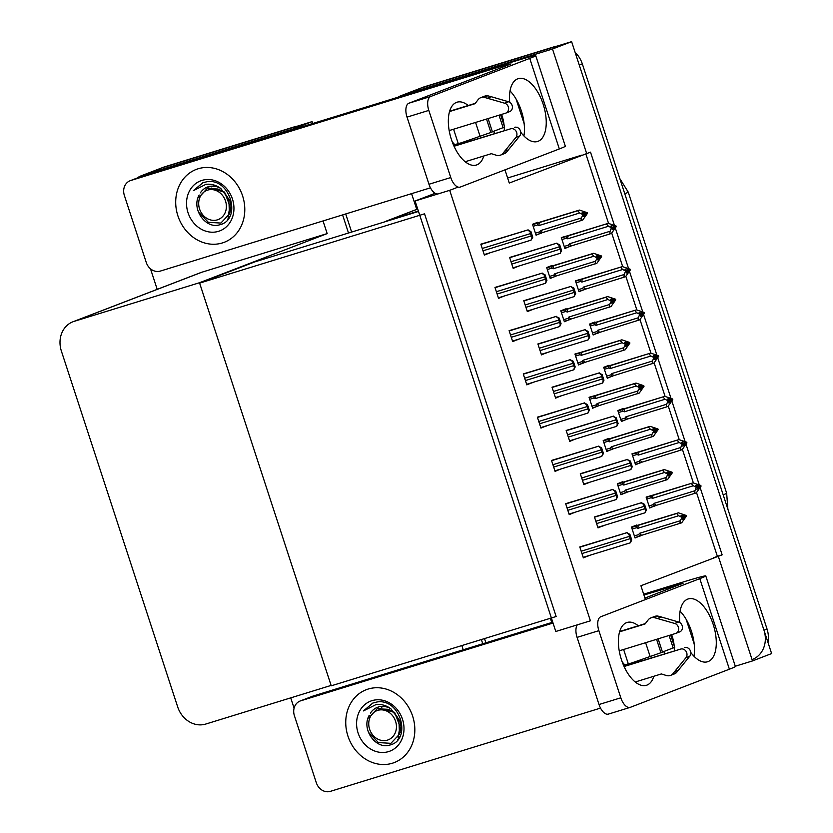 <?xml version="1.0" encoding="UTF-8"?>
<svg xmlns="http://www.w3.org/2000/svg" width="833" height="833" viewBox="0 0 833 833"><rect width="100%" height="100%" fill="white"/><g stroke="black" fill="none" stroke-linecap="round" stroke-linejoin="round"><path stroke-width="1.25" d="M645.429 599.562L640.91 585.734L722.138 554.84L700.199 487.732M614.369 225.139L590.514 152.147L509.286 183.041L504.985 169.859M581.923 155.094L507.641 177.981M418.385 211.061L388.73 220.193A24.646 21.366 -111 0 0 387.532 220.61A24.646 21.366 -111 0 0 385.138 221.734M397.757 97.294A24.646 21.366 69 0 1 400.767 95.805L419.884 88.454A24.646 21.366 69 0 1 421.082 88.038L571.615 41.65L771.618 653.572L752.501 660.923L735.3 666.233M400.767 95.805A24.646 21.366 69 0 1 401.964 95.399L552.498 49.001L571.615 41.65M551.758 622.511L550.374 618.284M416.729 209.375L411.585 193.652M699.189 484.65L686.059 444.489M685.059 441.396L671.929 401.235M670.919 398.143L657.789 357.982M656.779 354.889L643.649 314.728M642.649 311.646L629.519 271.475M628.509 268.393L615.379 228.232M718.306 556.309L752.501 660.923M552.498 49.001L586.692 153.626M713.548 557.787L717.369 556.309L696.555 492.626M693.358 482.869L682.414 449.372M679.228 439.616L668.274 406.129M665.088 396.362L654.144 362.876M650.948 353.119L640.004 319.622M636.818 309.866L625.864 276.369M622.678 266.612L611.734 233.115M608.538 223.359L585.828 153.886M717.369 556.309L722.138 554.84M538.035 222.723L537.868 222.224L532.516 224.285L536.098 235.218L541.388 232.969M552.175 265.977L552.008 265.477L546.656 267.539L550.228 278.472L555.517 276.223M580.445 352.474L574.926 354.046L578.508 364.969L583.798 362.73M594.585 395.727L589.066 397.289L592.638 408.222L597.927 405.973M608.715 438.981L608.559 438.481L603.207 440.542L606.778 451.476L612.068 449.226M622.855 482.234L622.688 481.734L617.336 483.796L620.918 494.729L626.208 492.48M566.305 309.23L566.148 308.731L560.796 310.792L564.368 321.725L569.657 319.476M528.726 372.278L523.249 373.934L526.82 384.867L532.12 382.639M542.866 415.532L537.379 417.187L540.95 428.11L546.25 425.892M557.006 458.775L551.519 460.43L555.09 471.363L560.39 469.146M571.136 502.028L565.659 503.684L569.231 514.617L574.531 512.399M514.596 329.025L509.109 330.68L512.68 341.613L517.98 339.385M500.456 285.771L494.969 287.427L498.54 298.36L503.84 296.142M486.316 242.518L480.839 244.173L484.41 255.106L489.71 252.888M585.276 545.282L579.789 546.937L583.36 557.871L588.66 555.642M636.995 525.488L636.829 524.988L631.476 527.05L635.048 537.983L640.338 535.734M566.815 235.989L561.307 237.561L564.878 248.484L570.168 246.245M580.955 279.242L575.436 280.804L579.008 291.737L584.308 289.488M609.225 365.749L609.069 365.25L603.717 367.311L607.288 378.244L612.578 375.995M623.365 409.003L623.199 408.503L617.847 410.565L621.418 421.498L626.718 419.249M637.505 452.246L631.987 453.818L635.558 464.741L640.848 462.502M595.095 322.496L594.929 321.996L589.577 324.058L593.148 334.991L598.438 332.742M543.376 342.29L537.889 343.946L541.46 354.879L546.76 352.661M529.236 299.047L523.759 300.703L527.331 311.625L532.631 309.407M515.106 255.793L509.619 257.449L513.19 268.382L518.49 266.154M599.927 515.304L594.439 516.96L598.011 527.883L603.311 525.665M585.786 472.051L580.299 473.706L583.871 484.639L589.17 482.411M571.646 428.797L566.169 430.453L569.741 441.386L575.041 439.158M557.516 385.544L552.029 387.199L555.601 398.132L560.901 395.914M651.635 495.5L646.127 497.062L649.698 507.995L654.988 505.746M449.695 190.33L415.094 200.992L555.798 631.476L590.399 620.814L449.695 190.33L458.119 187.092M415.094 200.992L435.128 193.287M649.573 507.62L655.05 505.933M555.476 397.757L560.953 396.071M569.616 441.011L575.093 439.324M583.756 484.265L589.223 482.578M597.886 527.518L603.363 525.831M513.066 268.007L518.543 266.321M527.206 311.261L532.683 309.574M541.346 354.504L546.812 352.817M593.023 334.616L598.5 332.929M635.433 464.377L640.91 462.69M621.303 421.123L626.77 419.436M607.163 377.87L612.64 376.183M578.893 291.363L584.36 289.676M564.753 248.119L570.23 246.433M634.933 537.608L640.4 535.921M583.246 557.496L588.712 555.809M484.285 254.731L489.762 253.045M498.426 297.985L503.892 296.298M512.555 341.238L518.032 339.552M569.106 514.242L574.583 512.555M554.965 470.989L560.442 469.302M540.836 427.745L546.302 426.059M526.695 384.492L532.172 382.805M564.243 321.351L569.72 319.664M620.793 494.354L626.27 492.667M606.653 451.101L612.13 449.414M592.523 407.847L597.99 406.16M578.383 364.604L583.86 362.917M550.103 278.097L555.58 276.41M535.973 234.844L541.45 233.157M199.618 283.126L424.538 213.81L556.152 616.503L331.242 685.819L199.618 283.126L254.669 261.937L418.51 211.447M137.029 178.075A24.646 21.366 69 0 1 141.246 175.784A24.646 21.366 69 0 1 142.443 175.367L292.977 128.98L312.094 121.628L312.708 123.503M342.592 214.914L348.506 233.021L342.592 214.914M481.38 639.546L482.755 643.774L481.38 639.546M292.977 128.98L293.164 129.531M323.037 220.943L327.171 233.594L201.846 272.224A24.646 21.366 -111 0 0 200.649 272.63L72.96 321.767A24.646 21.366 -111 0 0 61.382 351.078L177.689 706.925A24.646 21.366 -111 0 0 205.782 724.044L331.107 685.424L199.493 282.731L327.171 233.594M461.826 645.575L463.21 649.792M141.246 175.784L160.363 168.433A24.646 21.366 69 0 1 161.56 168.016L312.094 121.628M294.101 708.154L290.738 697.867M157.208 289.353L150.492 268.809M199.493 282.731L74.158 321.361A24.646 21.366 -111 0 0 72.96 321.767M575.124 52.406A24.646 21.366 69 0 1 582.329 63.891L579.268 65.068L763.965 630.154A24.646 21.366 69 0 1 752.386 659.455M554.237 46.773L424.132 86.861A24.646 21.366 69 0 0 422.935 87.278L419.884 88.454A24.646 21.366 69 0 1 421.082 88.038L554.237 46.773A24.646 21.366 69 0 1 557.058 46.138M582.329 63.891L767.026 628.977A24.646 21.366 69 0 1 767.964 642.389M294.715 126.741L164.622 166.839A24.646 21.366 69 0 0 163.424 167.256L160.363 168.433A24.646 21.366 69 0 1 161.56 168.016L294.715 126.741A24.646 21.366 69 0 1 297.537 126.116M345.716 213.956L351.63 232.053M484.504 638.578L485.889 642.805M646.158 497.186L693.056 482.848L700.865 485.483L699.335 486.066L697.211 485.014L695.68 485.597L698.012 487.295L696.909 489.346L701.074 486.118L696.326 492.844L654.311 505.975L653.322 504.611L649.022 505.943M697.887 486.92L701.074 486.118M693.056 482.848L651.135 495.947L651.083 497.749L652.583 498.311L693.295 485.764L696.273 487.243L697.804 486.659M696.273 487.243L694.93 490.762L654.217 503.309L653.322 504.611M700.865 485.483L699.335 486.066M696.982 489.21L698.439 488.763M694.566 493.511L694.93 490.762M696.482 487.888L698.012 487.295M656.446 505.267A5.592 2.78 -107.1 0 1 654.217 503.309M653.187 495.271A5.592 2.78 72.9 0 0 652.583 498.311M693.295 485.764L691.296 483.525M697.825 486.711L699.387 486.233M699.543 486.711L701.022 485.951M697.929 487.024L699.491 486.545M631.518 527.174L678.416 512.826L686.215 515.46L684.747 516.21L682.571 514.992L681.04 515.585L683.164 516.637L681.633 517.231L681.842 517.866L683.372 517.283L682.258 519.334L683.789 518.74L684.841 516.522L686.423 516.106L681.675 522.822L641.806 535.244A5.592 2.78 -107.1 0 1 639.567 533.287L638.682 534.599L634.382 535.921M683.175 516.699L684.747 516.21M686.215 515.46L684.684 516.054M684.903 516.689L686.423 516.106M684.841 516.522L683.279 517.012M683.247 516.897L686.371 515.939M682.342 519.188L683.789 518.74M632.132 529.049L636.433 527.726L636.485 525.935L631.601 527.435M636.433 527.726L637.943 528.289A5.592 2.78 -107.1 0 1 638.536 525.248L636.485 525.935M637.943 528.289L678.656 515.742L676.656 513.503L638.536 525.248M678.416 512.826L676.656 513.503M678.656 515.742L681.633 517.231M683.164 516.637L683.372 517.283M641.806 535.244L639.661 535.952L638.682 534.599M679.915 523.499L680.29 520.74L639.567 533.287M681.842 517.866L680.29 520.74M632.028 453.933L678.916 439.595L686.725 442.229L685.195 442.812L683.07 441.761L681.54 442.354L683.883 444.041L682.768 446.092L686.933 442.864L682.185 449.591L680.426 450.268L640.171 462.721L639.192 461.367L634.892 462.69M683.758 443.666L686.933 442.864M678.916 439.595L636.995 452.694L636.943 454.495L638.442 455.057L679.166 442.51L682.144 443.989L683.664 443.406M682.144 443.989L680.79 447.508L640.077 460.055L639.192 461.367M686.725 442.229L685.195 442.812M682.841 445.957L684.299 445.509M680.426 450.268L680.79 447.508M682.352 444.635L683.883 444.041M642.316 462.013A5.592 2.78 -107.1 0 1 640.077 460.055M639.046 452.017A5.592 2.78 72.9 0 0 638.442 455.057M679.166 442.51L677.167 440.272M683.685 443.458L685.247 442.979M685.403 443.458L686.881 442.708M683.789 443.77L685.351 443.291M617.888 410.69L664.786 396.341L672.585 398.976L671.065 399.569L668.941 398.507L667.41 399.101L669.534 400.152L668.628 402.849L672.804 399.621L668.045 406.337L666.296 407.014L626.031 419.468L625.052 418.114L620.752 419.436M669.617 400.413L672.804 399.621M664.786 396.341L622.855 409.451L622.803 411.242L624.313 411.804L665.026 399.257L668.004 400.746L669.534 400.152M668.004 400.746L666.66 404.255L625.947 416.802L625.052 418.114M672.585 398.976L671.065 399.569M668.712 402.703L670.159 402.256M666.296 407.014L666.66 404.255M668.212 401.381L669.742 400.798M628.176 418.76A5.592 2.78 -107.1 0 1 625.947 416.802M624.906 408.764A5.592 2.78 72.9 0 0 624.313 411.804M665.026 399.257L663.026 397.018M669.555 400.215L671.117 399.725M671.273 400.204L672.741 399.455M669.649 400.527L671.221 400.038M603.748 367.436L650.646 353.088L658.455 355.722L656.925 356.316L654.8 355.254L653.27 355.847L655.394 356.899L654.499 359.596L658.664 356.368L653.915 363.084L611.995 376.193L610.912 374.86L606.611 376.183M655.477 357.17L658.664 356.368M650.646 353.088L608.725 366.197L608.673 367.988L610.173 368.561L650.885 356.014L653.863 357.492L655.394 356.899M653.863 357.492L652.52 361.012L611.807 373.559L610.912 374.86M658.455 355.722L656.925 356.316M654.571 359.45L656.029 359.002M652.156 363.761L652.52 361.012M654.072 358.128L655.602 357.544M614.036 375.506A5.592 2.78 -107.1 0 1 611.807 373.559M610.776 365.51A5.592 2.78 72.9 0 0 610.173 368.561M650.885 356.014L648.886 353.765M655.415 356.961L656.977 356.482M657.133 356.951L658.611 356.201M655.519 357.274L657.081 356.795M617.378 483.921L664.276 469.573L672.085 472.207L670.607 472.967L668.43 471.738L666.9 472.332L669.024 473.383L667.493 473.977L667.702 474.612L669.232 474.029L668.128 476.08L669.649 475.487L670.711 473.279L672.293 472.852L667.545 479.569L627.665 491.991A5.592 2.78 -107.1 0 1 625.437 490.043L624.542 491.345L620.241 492.667M669.045 473.446L670.607 472.967M672.085 472.207L670.555 472.8M670.763 473.436L672.293 472.852M670.711 473.279L669.149 473.758M669.107 473.654L672.241 472.686M668.201 475.935L669.649 475.487M617.992 485.795L622.293 484.473L622.355 482.682L617.472 484.181M622.293 484.473L623.802 485.045A5.592 2.78 -107.1 0 1 624.396 481.995L622.355 482.682M623.802 485.045L664.515 472.498L662.516 470.249L624.396 481.995M664.276 469.573L662.516 470.249M664.515 472.498L667.493 473.977M669.024 473.383L669.232 474.029M627.665 491.991L625.521 492.699L624.542 491.345M665.786 480.245L666.15 477.496L625.437 490.043M667.702 474.612L666.15 477.496M603.248 440.667L650.136 426.329L657.945 428.953L656.466 429.713L654.29 428.495L652.76 429.078L654.884 430.13L653.353 430.723L653.561 431.359L655.092 430.776L653.988 432.827L655.519 432.233L656.571 430.026L658.153 429.599L653.405 436.315L613.525 448.737A5.592 2.78 -107.1 0 1 611.297 446.79L610.402 448.092L606.101 449.414M654.905 430.192L656.466 429.713M657.945 428.953L656.414 429.547M656.623 430.182L658.153 429.599M656.571 430.026L655.009 430.505M654.977 430.401L658.101 429.432M654.061 432.691L655.519 432.233M603.863 442.552L608.163 441.219L608.215 439.428L603.331 440.938M608.163 441.219L609.662 441.792A5.592 2.78 -107.1 0 1 610.266 438.752L608.215 439.428M609.662 441.792L650.375 429.245L648.376 427.006L610.266 438.752M650.136 426.329L648.376 427.006M650.375 429.245L653.353 430.723M654.884 430.13L655.092 430.776M613.525 448.737L611.391 449.456L610.402 448.092M651.645 436.992L652.01 434.243L611.297 446.79M653.561 431.359L652.01 434.243M589.108 397.414L635.995 383.076L643.805 385.71L642.337 386.46L640.15 385.242L638.63 385.825L640.754 386.887L639.223 387.47L639.432 388.116L640.962 387.522L639.848 389.573L641.379 388.99L642.43 386.772L644.013 386.345L639.265 393.072L599.396 405.494A5.592 2.78 -107.1 0 1 597.157 403.536L596.272 404.838L591.971 406.171M640.764 386.939L642.337 386.46M643.805 385.71L642.274 386.293M642.493 386.939L644.013 386.345M642.43 386.772L640.869 387.251M640.837 387.147L643.961 386.179M639.931 389.438L641.379 388.99M589.722 399.299L594.023 397.976L594.075 396.175L589.191 397.685M594.023 397.976L595.533 398.538A5.592 2.78 -107.1 0 1 596.126 395.498L594.075 396.175M595.533 398.538L636.245 385.991L634.246 383.753L596.126 395.498M635.995 383.076L634.246 383.753M636.245 385.991L639.223 387.47M640.754 386.887L640.962 387.522M599.396 405.494L597.251 406.202L596.272 404.838M637.505 393.738L637.88 390.989L597.157 403.536M639.432 388.116L637.88 390.989M574.968 354.16L621.866 339.822L629.675 342.457L628.197 343.206L626.02 341.988L624.49 342.582L626.614 343.633L625.083 344.216L625.291 344.862L626.822 344.268L625.718 346.32L627.239 345.737L628.301 343.519L629.883 343.092L625.135 349.818L585.255 362.24A5.592 2.78 -107.1 0 1 583.027 360.283L582.132 361.595L577.831 362.917M626.635 343.685L628.197 343.206M629.675 342.457L628.144 343.04M628.353 343.685L629.883 343.092M628.301 343.519L626.739 343.998M626.697 343.894L629.831 342.936M625.791 346.184L627.239 345.737M575.582 356.045L579.883 354.723L579.945 352.921L575.062 354.431M579.883 354.723L581.392 355.285A5.592 2.78 -107.1 0 1 581.986 352.244L579.945 352.921M581.392 355.285L622.105 342.738L620.106 340.499L581.986 352.244M621.866 339.822L620.106 340.499M622.105 342.738L625.083 344.216M626.614 343.633L626.822 344.268M585.255 362.24L583.11 362.949L582.132 361.595M623.376 350.495L623.74 347.736L583.027 360.283M625.291 344.862L623.74 347.736M646.377 509.983L645.054 512.774L645.606 510.285A4.113 2.041 72.9 0 1 644.888 508.703L644.117 506.36A4.113 2.041 72.9 0 1 643.763 504.642L641.348 502.768L644.534 504.34L646.377 509.983L645.606 510.285M644.555 512.951L597.834 527.351L644.669 512.92M594.45 516.991L641.733 502.622M644.534 504.34L643.763 504.642M631.737 539.961L630.404 542.752L630.956 540.263A4.113 2.041 72.9 0 1 630.237 538.68L629.477 536.337A4.113 2.041 72.9 0 1 629.113 534.619L626.708 532.745L629.894 534.317L631.737 539.961L630.956 540.263M629.904 542.939L583.194 557.329L630.019 542.897M579.799 546.969L627.093 532.599M629.894 534.317L629.113 534.619M468.219 105.499A32.872 16.358 72.9 0 0 457.025 102.199A32.872 16.358 72.9 0 0 451.413 139.496A32.872 16.358 72.9 0 0 476.382 165.028A32.872 16.358 72.9 0 0 483.786 156M222.359 242.944A39.036 33.841 -111 0 0 224.264 242.288A39.036 33.841 -111 0 0 242.226 194.797A39.036 33.841 -111 0 0 198.119 168.776A39.036 33.841 -111 0 0 196.224 169.432A39.036 33.841 -111 0 0 178.262 216.924A39.036 33.841 -111 0 0 222.359 242.944A39.036 33.841 69 0 1 178.262 216.924A39.036 33.841 69 0 1 196.224 169.432A39.036 33.841 69 0 1 198.119 168.776A39.036 33.841 69 0 1 242.226 194.797A39.036 33.841 69 0 1 224.264 242.288A39.036 33.841 69 0 1 222.359 242.944M504.298 130.479A39.036 33.841 -111 0 0 504.246 127.303A39.036 33.841 69 0 1 504.298 130.479M504.111 125.491A39.036 33.841 -111 0 0 501.591 114.413A39.036 33.841 69 0 1 504.111 125.491M517.116 127.397L517.522 127.241A32.872 16.358 72.9 0 0 517.782 127.688M430.463 187.831L160.332 271.079A12.328 10.683 -111 0 1 146.285 262.52L124.346 195.38A12.328 10.683 -111 0 1 130.135 180.73L142.37 176.023A12.328 10.683 69 0 1 142.964 175.815L511.806 62.142A49.303 1.458 -18.1 0 1 535.734 55.655A49.303 1.458 -18.1 0 1 529.736 58.383L430.723 96.482A12.328 6.133 72.9 0 0 428.818 110.404L407.025 117.12A12.328 6.133 -107.1 0 1 408.93 103.198L511.004 63.922L505.027 65.172L130.729 180.522A12.328 10.683 -111 0 0 130.135 180.73M520.74 132.197A32.872 16.358 72.9 0 0 537.556 141.485A32.872 16.358 72.9 0 0 543.501 105.26A32.872 16.358 72.9 0 0 518.188 78.666A32.872 16.358 72.9 0 0 509.702 102.272M438.335 193.829A12.328 6.133 -107.1 0 1 428.974 184.26L450.768 177.544L428.818 110.404M450.768 177.544A12.328 6.133 72.9 0 0 460.128 187.113A12.328 6.133 72.9 0 0 460.326 187.04L559.339 148.94L529.736 58.383M428.974 184.26L407.025 117.12M523.915 135.946A32.872 16.358 72.9 0 0 510.035 90.922M466.969 141.985L466.699 141.173M535.734 55.655L565.336 146.223A49.303 1.458 161.9 0 1 559.339 148.94M494.51 133.488L493.813 131.343M471.051 140.725L470.77 139.861M638.276 625.77A32.872 16.358 72.9 0 0 627.072 622.47A32.872 16.358 72.9 0 0 621.46 659.767A32.872 16.358 72.9 0 0 646.439 685.288A32.872 16.358 72.9 0 0 653.832 676.261M392.416 763.215A39.036 33.841 -111 0 0 394.311 762.559A39.036 33.841 -111 0 0 412.273 715.058A39.036 33.841 -111 0 0 368.176 689.047A39.036 33.841 -111 0 0 366.27 689.703A39.036 33.841 -111 0 0 348.309 737.195A39.036 33.841 -111 0 0 392.416 763.215A39.036 33.841 69 0 1 348.309 737.195A39.036 33.841 69 0 1 366.27 689.703A39.036 33.841 69 0 1 368.176 689.047A39.036 33.841 69 0 1 412.273 715.058A39.036 33.841 69 0 1 394.311 762.559A39.036 33.841 69 0 1 392.416 763.215M674.345 650.74A39.036 33.841 -111 0 0 674.303 647.574A39.036 33.841 69 0 1 674.345 650.74M674.168 645.752A39.036 33.841 -111 0 0 671.648 634.684A39.036 33.841 69 0 1 674.168 645.752M687.163 647.668L687.569 647.512A32.872 16.358 72.9 0 0 687.829 647.959M600.52 708.102L330.378 791.35A12.328 10.683 -111 0 1 316.342 782.791L294.393 715.651A12.328 10.683 -111 0 1 300.182 700.99L312.417 696.284A12.328 10.683 69 0 1 313.021 696.076L552.768 622.199M643.67 594.179L681.852 582.413A49.303 1.458 -18.1 0 1 705.78 575.926A49.303 1.458 -18.1 0 1 699.793 578.643L600.78 616.753A12.328 6.133 72.9 0 0 598.875 630.664L577.071 637.38A12.328 6.133 -107.1 0 1 577.3 624.854M690.786 652.468A32.872 16.358 72.9 0 0 707.602 661.756A32.872 16.358 72.9 0 0 713.548 625.521A32.872 16.358 72.9 0 0 688.245 598.927A32.872 16.358 72.9 0 0 679.749 622.532M608.579 714.027A12.328 6.133 -107.1 0 1 608.382 714.1A12.328 6.133 -107.1 0 1 599.021 704.52L620.814 697.804L598.875 630.664M620.814 697.804A12.328 6.133 72.9 0 0 630.175 707.384A12.328 6.133 72.9 0 0 630.373 707.311L729.385 669.211L699.793 578.643M599.021 704.52L577.071 637.38M693.962 656.217A32.872 16.358 72.9 0 0 680.082 611.183M637.016 662.245L636.756 661.433M644.94 598.084L683.05 583.277L643.951 595.033M553.039 623.053L300.786 700.792A12.328 10.683 -111 0 0 300.182 700.99M705.78 575.926L735.383 666.483A49.303 1.458 161.9 0 1 729.385 669.211M664.567 653.759L663.859 651.614M641.108 660.986L640.816 660.121M632.247 466.73L630.914 469.52L631.466 467.032A4.113 2.041 72.9 0 1 630.748 465.449L629.987 463.106A4.113 2.041 72.9 0 1 629.623 461.388L627.218 459.514L630.404 461.086L632.247 466.73L631.466 467.032M583.704 484.098L630.529 469.666M580.309 473.738L627.593 459.368M630.404 461.086L629.623 461.388M618.107 423.476L616.774 426.267L617.336 423.778A4.113 2.041 72.9 0 1 616.618 422.196L615.847 419.853A4.113 2.041 72.9 0 1 615.493 418.135L613.078 416.261L616.264 417.833L618.107 423.476L617.336 423.778M616.274 426.454L569.564 440.844L616.399 426.413M566.18 430.484L613.463 416.115M616.264 417.833L615.493 418.135M603.967 380.223L602.644 383.013L603.196 380.525A4.113 2.041 72.9 0 1 602.478 378.942L601.707 376.599A4.113 2.041 72.9 0 1 601.353 374.881L598.937 373.017L602.124 374.59L603.967 380.223L603.196 380.525M602.134 383.201L555.424 397.591L602.259 383.159M552.04 387.23L599.323 372.872M602.124 374.59L601.353 374.881M617.597 496.707L616.264 499.498L616.826 497.009A4.113 2.041 72.9 0 1 616.108 495.427L615.337 493.084A4.113 2.041 72.9 0 1 614.983 491.366L612.567 489.502L615.754 491.074L617.597 496.707L616.826 497.009M615.764 499.685L569.054 514.076L615.889 499.644M565.669 503.715L612.953 489.356M615.754 491.074L614.983 491.366M603.467 453.464L601.749 456.401L602.686 453.756A4.113 2.041 72.9 0 1 601.967 452.173L601.207 449.841A4.113 2.041 72.9 0 1 600.843 448.112L598.438 446.249L601.613 447.821L603.467 453.464L602.686 453.756M601.634 456.432L554.913 470.832L601.749 456.401M551.529 460.462L598.812 446.103M601.613 447.821L600.843 448.112M589.327 410.211L587.994 413.001L588.546 410.513A4.113 2.041 72.9 0 1 587.827 408.93L587.067 406.587A4.113 2.041 72.9 0 1 586.703 404.869L584.297 402.995L587.484 404.567L589.327 410.211L588.546 410.513M587.494 413.178L540.784 427.579L587.609 413.147M537.389 417.218L584.683 402.849M587.484 404.567L586.703 404.869M575.187 366.957L573.854 369.748L574.416 367.259A4.113 2.041 72.9 0 1 573.698 365.677L572.927 363.334A4.113 2.041 72.9 0 1 572.573 361.616L570.157 359.741L573.343 361.314L575.187 366.957L574.416 367.259M573.354 369.925L526.643 384.325L573.479 369.894M523.259 373.965L570.543 359.596M573.343 361.314L572.573 361.616M500.591 114.725L504.631 127.074L490.866 132.353M453.798 145.702L461.17 142.859L458.265 143.557L453.579 129.209M453.6 145.254L458.233 143.474M454.047 146.254L510.681 128.803A5.248 4.55 69 0 1 516.085 131.208A5.248 4.55 69 0 1 515.887 137.435L502.476 153.918A8.215 7.122 69 0 1 500.518 155.125A8.215 7.122 69 0 1 496.218 155.219L491.324 153.678L465.189 161.727M453.933 145.994L510.681 128.803M449.174 130.573L505.579 113.184A5.248 4.55 69 0 0 505.829 113.101A5.248 4.55 69 0 0 508.557 108.051A5.248 4.55 69 0 0 504.704 103.219L483.963 97.263L487.784 95.795L491.241 96.722L487.42 98.19M449.528 111.549L474.987 103.709L478.08 99.7A8.215 7.122 69 0 1 480.839 97.628A8.215 7.122 69 0 1 483.963 97.263M449.622 111.226L475.289 103.323M480.839 97.628L484.66 96.149A8.215 7.122 69 0 1 487.784 95.795M509.4 111.716A5.248 4.55 -111 0 0 509.65 111.632A5.248 4.55 -111 0 0 512.378 106.572A5.248 4.55 -111 0 0 508.526 101.741L491.241 96.722M500.518 155.125L504.34 153.647A8.215 7.122 69 0 0 506.297 152.439L519.719 135.966A5.248 4.55 -111 0 0 519.907 129.729A5.248 4.55 -111 0 0 514.502 127.334M506.297 152.439L502.476 153.918M508.578 149.753L504.756 151.221M492.428 131.874L488.086 118.578M486.524 119.057L490.897 132.468L461.17 142.859M670.648 634.985L674.688 647.345L660.913 652.624M623.844 665.963L631.216 663.13L628.311 663.828L623.625 649.48M623.646 665.515L628.28 663.734M624.094 666.525L680.728 649.074A5.248 4.55 69 0 1 686.132 651.468A5.248 4.55 69 0 1 685.944 657.706L672.523 674.178A8.215 7.122 69 0 1 670.565 675.386A8.215 7.122 69 0 1 666.275 675.48L661.371 673.939L635.235 681.998M623.979 666.265L680.728 649.074M619.231 650.833L675.625 633.455A5.248 4.55 69 0 0 675.875 633.372A5.248 4.55 69 0 0 678.603 628.311A5.248 4.55 69 0 0 674.761 623.48L654.009 617.534L657.831 616.066L661.287 616.982L657.466 618.461M619.585 631.82L645.034 623.979L648.126 619.971A8.215 7.122 69 0 1 650.885 617.888A8.215 7.122 69 0 1 654.009 617.534M619.679 631.497L645.336 623.594M650.885 617.888L654.707 616.42A8.215 7.122 69 0 1 657.831 616.066M679.447 631.987A5.248 4.55 -111 0 0 679.697 631.893A5.248 4.55 -111 0 0 682.425 626.843A5.248 4.55 -111 0 0 678.583 622.012L661.287 616.982M670.565 675.386L674.386 673.918A8.215 7.122 69 0 0 676.344 672.71L689.766 656.227A5.248 4.55 -111 0 0 689.963 650A5.248 4.55 -111 0 0 684.549 647.595M676.344 672.71L672.523 674.178M678.624 670.013L674.803 671.492M662.485 652.145L658.132 638.849M656.571 639.327L660.954 652.728L631.216 663.13M454.901 144.755A26.791 23.23 69 0 1 452.121 141.558M227.992 216.976L230.824 201.857L220.828 188.529C216.216 185.113 211.238 183.718 205.886 184.343L193.402 190.642L202.742 182.791L206.959 181.719C230.522 177.71 242.309 220.079 219.454 224.848C205.824 229.294 190.944 208.979 199.202 195.026M201.919 180.407A26.791 23.23 69 0 1 232.449 199.014A26.791 23.23 69 0 1 218.558 231.314A26.791 23.23 69 0 1 188.029 212.707A26.791 23.23 69 0 1 201.919 180.407M220.828 188.529A18.576 16.108 -111 0 0 208.302 186.738A18.576 16.108 -111 0 0 207.396 187.05A18.576 16.108 -111 0 0 200.378 192.85M227.367 219.173L228.409 218.715M202.94 182.719L193.402 190.642M624.948 665.015A26.791 23.23 69 0 1 622.178 661.829M398.049 737.247L400.881 722.128L390.875 708.789C386.273 705.374 381.285 703.979 375.933 704.614L363.459 710.913L372.788 703.062L377.016 701.99C400.569 697.971 412.356 740.339 389.5 745.119C375.87 749.554 360.991 729.25 369.248 715.297M371.976 700.668A26.791 23.23 69 0 1 402.506 719.285A26.791 23.23 69 0 1 388.615 751.585A26.791 23.23 69 0 1 358.086 732.967A26.791 23.23 69 0 1 371.976 700.668M390.875 708.789A18.576 16.108 -111 0 0 378.349 707.009A18.576 16.108 -111 0 0 377.443 707.321A18.576 16.108 -111 0 0 370.425 713.121M397.414 739.444L398.466 738.986M372.997 702.979L363.459 710.913M225.514 200.982A15.65 13.567 69 0 1 217.403 219.85A15.65 13.567 69 0 1 199.556 208.979A15.65 13.567 69 0 1 207.677 190.101A15.65 13.567 69 0 1 225.514 200.982M198.775 197.754L207.094 188.529L217.954 189.018C222.952 190.996 226.597 194.61 228.877 199.847L229.429 213.935L220.87 223.067L208.365 222.317L198.587 212.228M230.064 211.697L230.606 211.988M213.831 186.175L211.384 186.873M228.523 217.309L229.731 216.611M213.352 186.144L212.592 186.405M230.231 210.791L230.731 208.188L224.546 192.048L208.625 187.966L207.396 188.414M395.56 721.243A15.65 13.567 69 0 1 387.449 740.12A15.65 13.567 69 0 1 369.613 729.239A15.65 13.567 69 0 1 377.724 710.372A15.65 13.567 69 0 1 395.56 721.243M368.821 718.025L377.141 708.789L388.001 709.289C393.009 711.267 396.643 714.87 398.934 720.118L399.476 734.196L390.916 743.328L378.421 742.578L368.634 732.499M400.111 731.968L400.663 732.249M383.878 706.436L381.431 707.144M398.58 737.58L399.778 736.872M383.409 706.405L382.649 706.676M400.277 731.062L400.788 728.448L394.603 712.319L378.671 708.237L377.443 708.685M589.837 336.98L588.119 339.916L589.056 337.271A4.113 2.041 72.9 0 1 588.337 335.689L587.577 333.356A4.113 2.041 72.9 0 1 587.213 331.628L584.808 329.764L587.994 331.336L589.837 336.98L589.056 337.271M588.004 339.947L541.283 354.348L588.119 339.916M537.899 343.977L585.183 329.618M587.994 331.336L587.213 331.628M575.697 293.726L573.989 296.663L574.926 294.018A4.113 2.041 72.9 0 1 574.208 292.445L573.437 290.103A4.113 2.041 72.9 0 1 573.073 288.385L570.667 286.51L573.854 288.083L575.697 293.726L574.926 294.018M573.864 296.694L527.154 311.094L573.989 296.663M523.77 300.734L571.053 286.365M573.854 288.083L573.073 288.385M561.557 250.473L560.234 253.263L560.786 250.775A4.113 2.041 72.9 0 1 560.068 249.192L559.297 246.849A4.113 2.041 72.9 0 1 558.943 245.131L556.527 243.257L559.714 244.829L561.557 250.473L560.786 250.775M559.724 253.44L513.013 267.841L559.849 253.409M509.629 257.48L556.913 243.111M559.714 244.829L558.943 245.131M589.618 324.183L636.506 309.845L644.315 312.469L642.784 313.062L640.66 312.011L639.13 312.594L641.472 314.291L640.358 316.342L644.523 313.114L639.775 319.83L597.761 332.971L596.782 331.607L592.482 332.929M641.348 313.916L644.523 313.114M636.506 309.845L594.585 322.944L594.533 324.735L596.032 325.307L636.756 312.76L639.734 314.239L641.254 313.645M639.734 314.239L638.38 317.758L597.667 330.305L596.782 331.607M644.315 312.469L642.784 313.062M640.431 316.196L641.889 315.749M638.016 320.507L638.38 317.758M639.942 314.874L641.472 314.291M599.906 332.252A5.592 2.78 -107.1 0 1 597.667 330.305M596.636 322.267A5.592 2.78 72.9 0 0 596.032 325.307M636.756 312.76L634.756 310.522M641.275 313.708L642.837 313.229M642.993 313.697L644.471 312.948M641.379 314.02L642.941 313.541M575.478 280.929L622.376 266.591L630.175 269.226L628.655 269.809L626.531 268.757L625 269.34L627.332 271.037L626.218 273.089L630.394 269.861L625.635 276.577L623.886 277.254L583.621 289.717L582.642 288.353L578.341 289.686M627.207 270.663L630.394 269.861M622.376 266.591L580.445 279.69L580.393 281.492L581.903 282.054L622.615 269.507L625.593 270.985L627.124 270.402M625.593 270.985L624.25 274.505L583.537 287.052L582.642 288.353M630.175 269.226L628.655 269.809M626.301 272.953L627.749 272.506M623.886 277.254L624.25 274.505M625.802 271.631L627.332 271.037M585.766 289.009A5.592 2.78 -107.1 0 1 583.537 287.052M582.496 279.013A5.592 2.78 72.9 0 0 581.903 282.054M622.615 269.507L620.616 267.268M627.145 270.454L628.707 269.975M628.863 270.454L630.331 269.694M627.239 270.767L628.811 270.288M561.338 237.676L608.236 223.338L616.045 225.972L614.515 226.555L612.39 225.504L610.86 226.087L613.192 227.784L612.088 229.835L616.253 226.607L611.505 233.334L609.746 234.011L569.491 246.464L568.502 245.11L564.201 246.433M613.067 227.409L616.253 226.607M608.236 223.338L566.315 236.437L566.263 238.238L567.762 238.8L608.475 226.253L611.453 227.732L612.984 227.149M611.453 227.732L610.11 231.251L569.397 243.798L568.502 245.11M616.045 225.972L614.515 226.555M612.161 229.7L613.619 229.252M609.746 234.011L610.11 231.251M611.661 228.377L613.192 227.784M571.625 245.756A5.592 2.78 -107.1 0 1 569.397 243.798M568.366 235.76A5.592 2.78 72.9 0 0 567.762 238.8M608.475 226.253L606.476 224.015M613.005 227.201L614.567 226.722M614.723 227.201L616.201 226.451M613.109 227.513L614.671 227.034M561.057 323.704L559.724 326.494L560.276 324.006A4.113 2.041 72.9 0 1 559.557 322.423L558.797 320.08A4.113 2.041 72.9 0 1 558.433 318.362L556.028 316.488L559.203 318.06L561.057 323.704L560.276 324.006M559.224 326.682L512.503 341.072L559.339 326.64M509.119 330.711L556.402 316.342M559.203 318.06L558.433 318.362M546.917 280.45L545.584 283.241L546.136 280.752A4.113 2.041 72.9 0 1 545.417 279.17L544.657 276.827A4.113 2.041 72.9 0 1 544.293 275.109L541.887 273.245L545.074 274.817L546.917 280.45L546.136 280.752M498.373 297.829L545.199 283.387M494.979 287.458L542.262 273.099M545.074 274.817L544.293 275.109M532.776 237.207L531.069 240.143L532.006 237.499A4.113 2.041 72.9 0 1 531.287 235.916L530.517 233.584A4.113 2.041 72.9 0 1 530.163 231.855L527.747 229.991L530.933 231.564L532.776 237.207L532.006 237.499M530.944 240.175L484.233 254.575L531.069 240.143M480.849 244.204L528.132 229.846M530.933 231.564L530.163 231.855M560.838 310.917L607.726 296.569L615.535 299.203L614.056 299.953L611.88 298.735L610.35 299.328L612.474 300.38L610.943 300.973L611.151 301.608L612.682 301.025L611.578 303.077L613.109 302.483L614.16 300.265L615.743 299.849L610.995 306.565L571.115 318.987A5.592 2.78 -107.1 0 1 568.887 317.029L567.991 318.341L563.691 319.664M612.494 300.442L614.056 299.953M615.535 299.203L614.004 299.797M614.213 300.432L615.743 299.849M614.16 300.265L612.599 300.755M612.557 300.64L615.691 299.682M611.651 302.931L613.109 302.483M561.452 312.791L565.753 311.469L565.805 309.678L560.921 311.178M565.753 311.469L567.252 312.031A5.592 2.78 -107.1 0 1 567.856 308.991L565.805 309.678M567.252 312.031L607.965 299.484L605.966 297.246L567.856 308.991M607.726 296.569L605.966 297.246M607.965 299.484L610.943 300.973M612.474 300.38L612.682 301.025M571.115 318.987L568.981 319.695L567.991 318.341M609.235 307.242L609.6 304.482L568.887 317.029M611.151 301.608L609.6 304.482M546.698 267.664L593.585 253.315L601.395 255.95L599.927 256.71L597.74 255.481L596.22 256.075L598.344 257.126L596.813 257.72L597.022 258.355L598.552 257.772L597.438 259.823L598.969 259.23L600.02 257.022L601.603 256.595L596.855 263.311L556.985 275.733A5.592 2.78 -107.1 0 1 554.747 273.786L553.862 275.088L549.561 276.41M598.354 257.189L599.927 256.71M601.395 255.95L599.864 256.543M600.083 257.178L601.603 256.595M600.02 257.022L598.458 257.501M598.427 257.397L601.551 256.429M597.521 259.677L598.969 259.23M547.312 269.538L551.613 268.216L551.665 266.425L546.781 267.924M551.613 268.216L553.122 268.788A5.592 2.78 -107.1 0 1 553.716 265.737L551.665 266.425M553.122 268.788L593.835 256.241L591.836 253.992L553.716 265.737M593.585 253.315L591.836 253.992M593.835 256.241L596.813 257.72M598.344 257.126L598.552 257.772M556.985 275.733L554.84 276.441L553.862 275.088M595.095 263.988L595.47 261.239L554.747 273.786M597.022 258.355L595.47 261.239M532.558 224.41L579.456 210.072L587.265 212.696L585.786 213.456L583.61 212.238L582.08 212.821L584.204 213.873L582.673 214.466L582.881 215.101L584.412 214.518L583.308 216.57L584.828 215.976L585.891 213.769L587.473 213.342L582.715 220.058L542.845 232.48A5.592 2.78 -107.1 0 1 540.617 230.533L539.722 231.834L535.421 233.157M584.225 213.935L585.786 213.456M587.265 212.696L585.734 213.29M585.943 213.925L587.473 213.342M585.891 213.769L584.318 214.248M584.287 214.143L587.421 213.175M583.381 216.424L584.828 215.976M533.172 226.295L537.472 224.962L537.535 223.171L532.651 224.681M537.472 224.962L538.982 225.535A5.592 2.78 -107.1 0 1 539.576 222.494L537.535 223.171M538.982 225.535L579.695 212.988L577.696 210.749L539.576 222.494M579.456 210.072L577.696 210.749M579.695 212.988L582.673 214.466M584.204 213.873L584.412 214.518M542.845 232.48L540.7 233.198L539.722 231.834M580.965 220.735L581.33 217.986L540.617 230.533M582.881 215.101L581.33 217.986M388.73 220.193L417.729 209.041M401.964 95.399L424.132 86.861M142.443 175.367L164.622 166.839M74.158 321.361L201.846 272.224M624.76 193.725A28.759 0.854 -18.1 0 0 628.249 192.131L726.668 493.251A28.759 0.854 161.9 0 1 723.179 494.833M767.026 628.977L763.965 630.154M646.783 499.071L651.083 497.749M651.135 495.947L646.252 497.457M632.643 455.818L636.943 454.495M636.995 452.694L632.112 454.204M618.503 412.564L622.803 411.242M622.855 409.451L617.982 410.95M604.373 369.311L608.673 367.988M608.725 366.197L603.842 367.697M596.605 523.582L644.888 508.703M595.834 521.239L644.117 506.36M594.523 517.199L641.348 502.768M581.955 553.56L630.237 538.68M581.195 551.217L629.477 536.337M579.872 547.187L626.708 532.745M524.155 123.7L516.106 99.065M505.329 66.099L505.027 65.172M408.93 103.198L430.723 96.482M142.964 175.815L130.729 180.522M694.201 643.971L686.153 619.335M675.376 586.37L675.074 585.443M313.021 696.076L300.786 700.792M583.694 484.098L630.414 469.697M582.465 480.329L630.748 465.449M581.705 477.986L629.987 463.106M580.382 473.946L627.218 459.514M568.325 437.075L616.618 422.196M567.565 434.732L615.847 419.853M566.242 430.703L613.078 416.261M554.195 393.822L602.478 378.942M553.424 391.479L601.707 376.599M552.112 387.449L598.937 373.017M567.825 510.306L616.108 495.427M567.054 507.963L615.337 493.084M565.732 503.934L612.567 489.502M553.685 467.063L601.967 452.173M552.914 464.72L601.207 449.841M551.602 460.68L598.438 446.249M539.545 423.81L587.827 408.93M538.784 421.467L587.067 406.587M537.462 417.427L584.297 402.995M525.415 380.556L573.698 365.677M524.644 378.213L572.927 363.334M523.322 374.173L570.157 359.741M503.132 127.761L499.029 115.204M508.526 101.741L504.704 103.219M519.719 135.966L515.887 137.435M480.193 136.581L475.57 122.43M673.189 648.022L669.086 635.475M678.583 622.012L674.761 623.48M689.766 656.227L685.944 657.706M650.25 656.852L645.627 642.701M540.055 350.578L588.337 335.689M539.295 348.236L587.577 333.356M537.972 344.196L584.808 329.764M525.915 307.325L574.208 292.445M525.154 304.982L573.437 290.103M523.832 300.942L570.667 286.51M511.785 264.071L560.068 249.192M511.014 261.729L559.297 246.849M509.702 257.689L556.527 243.257M590.233 326.067L594.533 324.735M594.585 322.944L589.702 324.454M576.092 282.814L580.393 281.492M580.445 279.69L575.561 281.2M561.963 239.56L566.263 238.238M566.315 236.437L561.432 237.946M511.275 337.303L559.557 322.423M510.504 334.96L558.797 320.08M509.192 330.93L556.028 316.488M498.373 297.818L545.084 283.428M497.134 294.049L545.417 279.17M496.374 291.706L544.657 276.827M495.052 287.677L541.887 273.245M483.005 250.806L531.287 235.916M482.234 248.463L530.517 233.584M480.912 244.423L527.747 229.991M387.532 220.61L417.708 209M727.865 509.161L726.668 493.251M628.249 192.131L619.804 178.574M608.382 714.1L630.175 707.384M509.65 111.632L505.829 113.101M679.697 631.893L675.875 633.372M207.094 188.529L207.74 188.279M377.141 708.789L377.786 708.539"/></g></svg>

